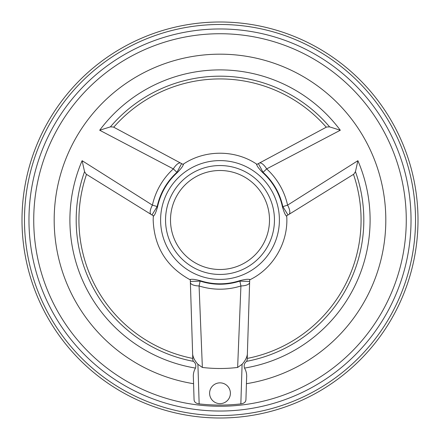<?xml version="1.0" encoding="UTF-8"?>
<svg xmlns="http://www.w3.org/2000/svg" width="440" height="440" viewBox="0 0 440 440"><rect width="100%" height="100%" fill="white"/><g stroke="black" fill="none" stroke-linecap="round" stroke-linejoin="round"><path stroke-width="0.66" d="M199.155 403.898A185.075 185.075 0 0 0 240.845 403.898L242.094 364.293L237.639 367.45A148.5 148.5 0 0 1 202.362 367.45L197.906 364.293L199.155 403.898C195.773 403.425 194.079 401.94 194.062 399.454L193.375 377.581C193.089 374.176 193.793 371.014 195.487 368.088C196.306 365.288 195.597 363.039 193.364 361.328L192.819 359.964L190.295 279.736C190.944 278.889 194.255 279.202 200.233 280.671L199.078 285.956L202.362 367.45M230.395 393.25A10.395 10.395 0 0 0 214.803 384.247A10.395 10.395 0 0 0 214.803 402.254A10.395 10.395 0 0 0 230.395 393.25M237.639 367.45L240.922 285.956L239.767 280.671C245.735 279.202 249.046 278.889 249.706 279.736L247.181 359.964L246.637 361.328C244.404 363.033 243.694 365.288 244.514 368.088C246.208 371.008 246.912 374.176 246.626 377.581L245.938 399.454C245.927 401.94 244.228 403.42 240.845 403.898M190.284 279.339L190.35 281.435L200.244 281.122A64.235 64.235 0 0 0 239.756 281.122L249.651 281.435L249.716 279.339M329.593 126.868L340.307 130.24L266.662 168.899L263.054 172.332L258.379 163.603L326.612 127.023L329.593 126.868A143.82 143.82 0 0 0 110.407 126.868L113.388 127.023L183.123 164.412C183.53 165.391 181.605 168.102 177.342 172.541A63.811 63.811 0 0 0 157.57 206.784C155.864 212.685 154.479 215.71 153.417 215.859L86.174 174.163L84.552 171.655L82.115 160.688L152.416 205.139L157.19 206.547L151.971 214.962M181.621 163.603L176.946 172.332L173.338 168.899L99.693 130.24L110.407 126.868M113.487 127.072L113.729 127.221A141.075 141.075 0 0 1 326.26 127.21M353.491 174.372A141.075 141.075 0 0 1 247.231 358.424M192.77 358.424A141.075 141.075 0 0 1 86.51 174.372M357.885 160.688L355.449 171.655L353.826 174.163L286.583 215.859C285.527 215.721 284.141 212.696 282.43 206.784L287.584 205.139L357.885 160.688A150.101 150.101 0 0 1 244.514 368.088M160.6 220A59.4 59.4 0 0 0 249.7 271.442A59.4 59.4 0 0 0 249.7 168.559A59.4 59.4 0 0 0 160.6 220A59.4 59.4 0 0 0 249.7 271.442A59.4 59.4 0 0 0 249.7 168.559A59.4 59.4 0 0 0 160.6 220M288.03 214.962L282.81 206.547A64.235 64.235 0 0 0 263.054 172.332L262.658 172.541A63.811 63.811 0 0 1 282.43 206.784M262.658 172.541C258.401 168.113 256.476 165.402 256.878 164.412L258.379 163.603M239.767 280.671A63.811 63.811 0 0 1 200.233 280.671M190.614 289.834L192.781 358.705M286.248 216.062L288.42 214.72M258.781 163.389L256.531 164.593M193.567 383.702A165.825 165.825 0 0 1 55.121 202.334A165.825 165.825 0 0 1 228.844 54.412A165.825 165.825 0 0 1 246.433 383.702M406.269 220A186.269 186.269 0 0 1 126.868 381.315A186.269 186.269 0 0 1 126.868 58.685A186.269 186.269 0 0 1 406.269 220M418 220A198 198 0 0 1 121 391.474A198 198 0 0 1 121 48.527A198 198 0 0 1 418 220M165.55 220A54.45 54.45 0 0 0 247.225 267.157A54.45 54.45 0 0 0 247.225 172.843A54.45 54.45 0 0 0 165.55 220M183.469 164.593L181.22 163.389M151.58 214.72L153.753 216.062M197.906 364.293C194.882 360.91 193.122 357.577 192.643 354.293L190.382 282.486A9.9 3.779 -1.8 0 0 199.078 285.956A69.196 69.196 0 0 0 240.922 285.956A9.9 3.779 1.8 0 0 249.618 282.486M353.826 174.163L288.926 214.407A9.9 3.779 -121.8 0 0 287.584 205.139A69.196 69.196 0 0 0 266.662 168.899A9.9 3.779 -118.2 0 0 259.309 163.108M113.388 127.023L180.691 163.108A9.9 3.779 118.2 0 0 173.338 168.899A69.196 69.196 0 0 0 152.416 205.139A9.9 3.779 121.8 0 0 151.074 214.407M242.094 364.293C245.119 360.91 246.879 357.577 247.357 354.293M99.693 130.24A150.101 150.101 0 0 1 340.307 130.24M193.364 361.328A143.82 143.82 0 0 1 84.552 171.655M195.487 368.088A150.101 150.101 0 0 1 82.115 160.688M355.449 171.655A143.82 143.82 0 0 1 246.637 361.328M411.032 220A191.031 191.031 0 0 1 124.482 385.44A191.031 191.031 0 0 1 124.482 54.56A191.031 191.031 0 0 1 411.032 220M415.525 220A195.525 195.525 0 0 1 122.238 389.329A195.525 195.525 0 0 1 122.238 50.672A195.525 195.525 0 0 1 415.525 220M170.5 220A49.5 49.5 0 0 0 244.75 262.867A49.5 49.5 0 0 0 244.75 177.133A49.5 49.5 0 0 0 170.5 220M157.57 206.784L157.19 206.547A64.235 64.235 0 0 1 176.946 172.332L177.342 172.541M190.3 279.862C166.595 266.932 154.22 246.978 153.175 220L153.307 215.793M286.693 215.793C288.673 242.028 273.416 268.461 249.7 279.862M256.993 164.346C235.263 149.512 204.743 149.512 183.007 164.346"/></g></svg>
